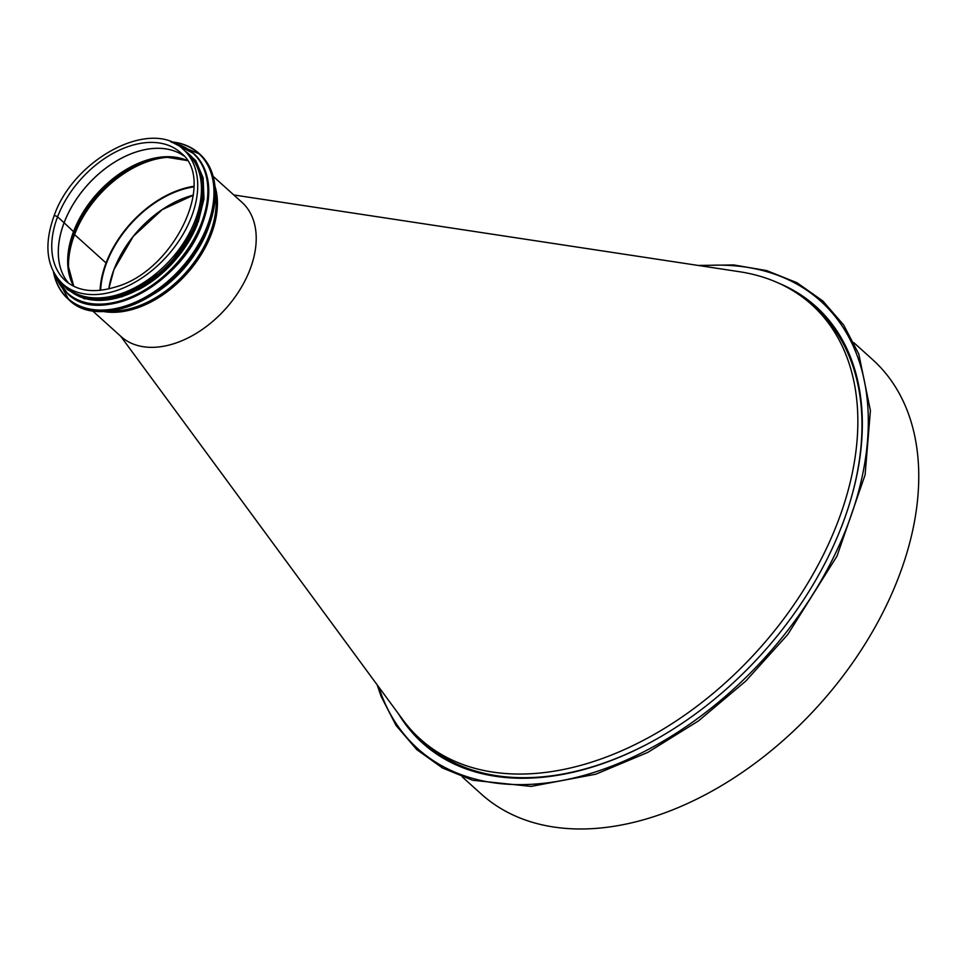 <?xml version="1.0" encoding="UTF-8"?>
<svg xmlns="http://www.w3.org/2000/svg" width="967" height="967" viewBox="0 0 967 967"><rect width="100%" height="100%" fill="white"/><g stroke="black" fill="none" stroke-linecap="round" stroke-linejoin="round"><path stroke-width="1.45" d="M100.653 290.269A88.867 58.189 132 0 1 106.588 262.976A88.867 58.189 132 0 1 193.896 186.861M193.34 195.116A88.867 58.189 -48 0 0 113.949 269.612A88.867 58.189 -48 0 0 108.8 288.855L113.949 269.612L133.277 236.347L162.202 209.658L193.327 195.225M193.896 186.268A89.605 58.661 -48 0 0 100.06 290.33M120.706 336.238L402.973 719.932A292.36 191.418 -48 0 0 420.186 738.957A292.36 191.418 -48 0 0 758.128 650.042A292.36 191.418 -48 0 0 811.772 304.738L815.858 308.425A292.36 191.418 132 0 1 841.169 527.74M645.025 745.243A292.36 191.418 132 0 1 424.271 742.644L420.186 738.957M811.772 304.738A292.36 191.418 -48 0 0 739.392 271.703L233.796 194.959M853.837 342.669L872.669 359.651A292.36 191.418 132 0 1 819.037 704.967A292.36 191.418 132 0 1 481.082 793.883L462.262 776.9M782.98 285.205A293.811 192.373 132 0 1 816.221 306.781M422.688 743.176A293.811 192.373 132 0 1 399.552 715.278M778.362 283.017A293.811 192.373 132 0 1 816.015 306.599A293.811 192.373 132 0 1 762.105 653.632A293.811 192.373 132 0 1 422.482 742.994A293.811 192.373 132 0 1 398.477 713.815M57.561 216.862A2.115 0.81 -159.2 0 0 55.47 215.871A2.115 0.81 -159.2 0 0 53.983 216.112L53.983 216.112A2.115 0.81 20.8 0 1 55.47 215.871A2.115 0.81 20.8 0 1 57.561 216.862L64.088 222.748L57.561 216.862A86.111 56.376 -48 0 0 65.333 280.623C77.771 291.333 94.597 293.424 115.81 286.897C174.362 270.748 217.116 179.971 180.66 152.726A86.111 56.376 -48 0 0 115.146 152.23A86.111 56.376 -48 0 0 57.561 216.862M64.124 222.773L73.516 231.657L64.124 222.773A86.111 56.376 -48 0 0 68.766 283.355A86.111 56.376 -48 0 1 64.088 222.748A86.111 56.376 -48 0 1 183.73 155.856A86.111 56.376 -48 0 0 64.124 222.773M184.516 159.422A87.03 56.98 -48 0 0 165.611 157.053A87.03 56.98 -48 0 0 73.879 232.201A2.188 0.846 -159.2 0 0 73.516 231.657A2.188 0.846 20.8 0 1 73.879 232.201L73.879 232.213A87.03 56.98 -48 0 0 68.077 265.2A87.03 56.98 -48 0 0 72.392 283.766M172.912 157.137A89.605 58.661 -48 0 0 74.568 234.594A2.188 0.846 20.8 0 1 74.169 234.002A2.188 0.846 -159.2 0 0 74.568 234.594L106.032 262.976L74.568 234.594A89.605 58.661 -48 0 0 68.923 272.452M92.179 310.516L120.996 336.504A90.33 59.144 -48 0 0 225.408 309.029A90.33 59.144 -48 0 0 241.98 202.345L213.163 176.357M66.227 287.114A90.33 59.144 -48 0 0 170.639 259.639A90.33 59.144 -48 0 0 187.211 152.943L183.488 149.595A90.33 59.144 -48 0 1 166.916 256.279A90.33 59.144 -48 0 1 62.504 283.754L66.227 287.114M138.136 289.882A89.605 58.661 -48 0 0 197.316 224.332M78.496 294.645A89.605 58.661 -48 0 0 196.41 221.274A89.605 58.661 -48 0 0 195.963 164.378M700.918 265.865A301.1 197.135 132 0 1 789.314 628.345A301.1 197.135 132 0 1 378.786 687.053M102.405 311.326A90.33 59.144 -48 0 0 186.583 274.012A90.33 59.144 -48 0 0 215.025 186.438M108.546 311.023A89.883 58.842 -48 0 0 185.483 273.032A89.883 58.842 -48 0 0 215.351 192.578M153.475 294.246A87.646 57.379 -48 0 0 203.3 239.006M187.139 160.474A86.692 56.763 -48 0 0 73.516 231.657A86.692 56.763 -48 0 0 73.697 286.268M166.916 156.992A89.266 58.443 -48 0 0 74.169 234.002A89.266 58.443 -48 0 0 68.161 266.505M142.826 300.326A97.607 63.907 -48 0 0 208.243 227.777M208.691 226.641A97.897 64.1 -48 0 0 199.843 154.14C216.85 171.074 219.811 195.274 208.739 226.749C187.429 289.58 102.031 334.111 68.717 299.552A97.897 64.1 -48 0 0 143.213 300.121A97.897 64.1 -48 0 0 208.691 226.641M53.451 271.908A97.897 64.1 -48 0 0 67.811 298.73A97.897 64.1 -48 0 0 142.306 299.311A97.897 64.1 -48 0 0 207.784 225.819A97.897 64.1 -48 0 0 198.936 153.33A97.897 64.1 -48 0 0 170.772 141.811M53.632 272.259A97.631 63.919 -48 0 0 123.812 306.491A97.631 63.919 -48 0 0 207.409 225.674A97.631 63.919 -48 0 0 171.147 141.956M138.994 294.427A93.968 61.525 -48 0 0 201.982 224.574M67.388 293.448A94.258 61.719 -48 0 0 67.642 293.678A94.258 61.719 -48 0 0 139.369 294.234A94.258 61.719 -48 0 0 202.405 223.474A94.258 61.719 -48 0 0 193.896 153.68A94.258 61.719 -48 0 0 193.642 153.451M55.445 275.39A94.258 61.719 -48 0 0 67.134 293.231A94.258 61.719 -48 0 0 138.861 293.775A94.258 61.719 -48 0 0 201.898 223.026A94.258 61.719 -48 0 0 193.388 153.221A94.258 61.719 -48 0 0 174.447 143.43M55.796 275.933A93.992 61.55 -48 0 0 125.976 299.045A93.992 61.55 -48 0 0 201.535 222.881A93.992 61.55 -48 0 0 175.027 143.732M68.041 289.133A90.62 59.338 -48 0 0 137.06 290.209A90.62 59.338 -48 0 0 198.005 222.011M64.293 285.362A90.62 59.338 -48 0 0 133.591 290.789A90.62 59.338 -48 0 0 197.183 221.274A90.62 59.338 -48 0 0 185.277 151.203M377.166 684.854L381.034 696.216L396.071 725.48L416.825 749.655L442.511 767.991L472.609 780.248L531.125 786.401L595.829 774.192L647.745 752.423L698.464 720.923L745.811 681.046L787.779 634.497L836.975 556.158L865.114 474.833L870.409 410.6L858.805 354.067L843.647 324.985L822.82 300.967L796.989 282.727L766.734 270.603L733.82 264.946L698.234 265.454M62.504 283.754C46.513 267.69 43.672 245.147 53.983 216.112C73.637 158.443 151.795 117.297 183.488 149.595M68.077 265.2L73.77 286.305M165.611 157.053L187.187 160.546M199.843 154.14L170.663 141.762M68.717 299.552L53.403 271.812M174.362 143.394L193.896 153.68C210.274 169.987 213.127 193.291 202.454 223.582C181.941 284.08 99.722 326.955 67.642 293.678L55.397 275.317M61.513 282.835L67.509 289.641L84.504 298.839L122.084 296.772L167.533 268.101L198.271 221.902L203.989 198.888L203.13 177.831L195.757 160.595L182.473 148.713"/></g></svg>
